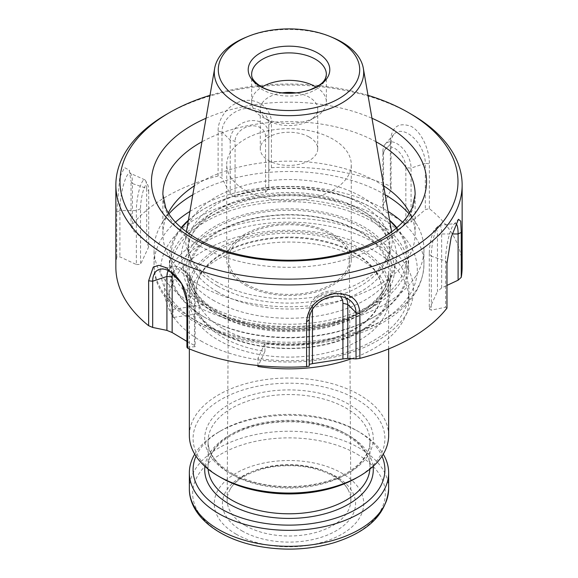 <?xml version="1.0" encoding="UTF-8"?>
<svg xmlns="http://www.w3.org/2000/svg" width="578" height="578" viewBox="0 0 578 578"><rect width="100%" height="100%" fill="white"/><g stroke="black" fill="none" stroke-linecap="round" stroke-linejoin="round"><path stroke-width="0.43" stroke-dasharray="2.89 2.17" d="M214.424 312.799A105.463 60.885 0 0 0 363.576 312.792A105.463 60.885 0 0 0 363.576 226.684A105.463 60.885 0 0 0 214.424 226.684A105.463 60.885 0 0 0 214.424 312.792A105.463 60.885 0 0 0 214.424 312.799L217.364 314.49A101.309 58.494 180 0 1 187.691 273.134A101.309 58.494 180 0 1 250.231 219.091A101.309 58.494 180 0 1 360.636 231.771A101.309 58.494 180 0 1 390.309 273.134A101.309 58.494 180 0 1 360.636 314.49A101.309 58.494 180 0 1 217.364 314.49L214.424 312.792M282.122 92.892A28.719 16.581 0 0 0 260.281 108.989A28.719 16.581 0 0 0 268.691 120.715A28.719 16.581 0 0 0 309.309 120.715A28.719 16.581 0 0 0 317.719 108.989A28.719 16.581 0 0 0 309.309 97.263A28.719 16.581 0 0 0 295.878 92.892M316.101 87.076A37.368 21.574 180 0 1 326.368 101.93A37.368 21.574 180 0 1 315.422 117.182A37.368 21.574 180 0 1 262.578 117.182L262.578 117.182A37.368 21.574 180 0 1 251.632 101.93A37.368 21.574 180 0 1 261.899 87.076M309.309 137.102A28.719 16.581 180 0 1 317.719 148.828A28.719 16.581 180 0 1 289 165.409A28.719 16.581 180 0 1 260.281 148.828A28.719 16.581 180 0 1 278.011 133.504A28.719 16.581 180 0 1 309.309 137.102M241.922 530.842A66.578 38.437 0 0 0 353.31 513.611A66.578 38.437 0 0 0 271.768 466.533A66.578 38.437 0 0 0 241.922 530.842M245.267 525.554A61.846 35.706 0 0 0 312.77 533.27A61.846 35.706 0 0 0 350.846 500.18A61.846 35.706 0 0 0 348.556 490.679A61.846 35.706 0 0 0 289 464.604A61.846 35.706 0 0 0 229.444 490.679A61.846 35.706 0 0 0 227.154 500.18A61.846 35.706 0 0 0 245.267 525.554M244.964 190.075A62.28 35.959 0 0 0 312.835 197.864A62.28 35.959 0 0 0 351.279 164.643A62.28 35.959 0 0 0 333.036 139.219A62.28 35.959 0 0 0 265.165 131.423A62.28 35.959 0 0 0 226.721 164.643A62.28 35.959 0 0 0 244.964 190.075M244.964 284.997A62.28 35.959 0 0 0 312.835 292.793A62.28 35.959 0 0 0 351.279 259.573A62.28 35.959 0 0 0 289 223.614A62.28 35.959 0 0 0 226.721 259.573A62.28 35.959 0 0 0 244.964 284.997M246.315 284.217A60.372 34.853 0 0 0 312.199 291.745A60.372 34.853 0 0 0 349.372 259.45A60.372 34.853 0 0 0 289 224.719A60.372 34.853 0 0 0 228.628 259.45A60.372 34.853 0 0 0 246.315 284.217M388.647 435.523A99.647 57.533 0 0 0 289 377.99A99.647 57.533 0 0 0 189.353 435.523M356.821 477.724A95.912 55.372 0 0 0 356.821 399.412A95.912 55.372 0 0 0 221.179 399.412A95.912 55.372 0 0 0 221.179 477.724M196.007 456.201A95.912 55.372 180 0 1 221.179 430.603A95.912 55.372 180 0 1 356.821 430.603L356.821 430.603A95.912 55.372 180 0 1 381.993 456.201M194.728 454.164A99.647 57.533 180 0 1 218.535 432.134A99.647 57.533 180 0 1 359.465 432.134L356.821 430.603L359.465 432.134A99.647 57.533 180 0 1 383.272 454.164M236.149 534.173A74.735 43.148 0 0 0 361.192 514.832A74.735 43.148 0 0 0 269.659 461.981A74.735 43.148 0 0 0 236.149 534.173M332.444 37.476A74.692 43.126 0 0 0 245.556 37.476M188.298 220.76A117.919 68.081 180 0 1 205.616 208.044A117.919 68.081 180 0 1 372.384 208.044L372.384 208.044A117.919 68.081 180 0 1 389.702 220.76M396.392 228.064A117.919 68.081 180 0 1 289 324.258A117.919 68.081 180 0 1 181.608 228.064M188.392 220.218A119.581 69.042 180 0 1 204.446 208.723A119.581 69.042 180 0 1 373.554 208.716L372.384 208.044L373.554 208.716A119.581 69.042 180 0 1 373.554 208.723A119.581 69.042 180 0 1 389.608 220.218M396.826 227.689A119.581 69.042 180 0 1 408.581 257.535A119.581 69.042 180 0 1 334.763 321.317A119.581 69.042 180 0 1 204.446 306.354A119.581 69.042 180 0 1 169.419 257.535A119.581 69.042 180 0 1 181.174 227.689M204.446 317.206A119.581 69.042 0 0 0 373.554 317.199A119.581 69.042 0 0 0 408.581 268.387A119.581 69.042 0 0 0 289 199.345A119.581 69.042 0 0 0 169.419 268.387A119.581 69.042 0 0 0 204.446 317.199A119.581 69.042 0 0 0 204.446 317.206L205.616 317.878A117.919 68.081 180 0 1 205.616 221.598A117.919 68.081 180 0 1 372.384 221.605A117.919 68.081 180 0 1 372.384 317.878A117.919 68.081 180 0 1 205.616 317.878L204.446 317.199M351.727 358.635A119.993 69.281 0 0 0 408.993 299.577A119.993 69.281 0 0 0 289 230.297A119.993 69.281 0 0 0 169.007 299.577A119.993 69.281 0 0 0 173.097 317.503L192.749 314.468A99.647 57.533 0 0 0 218.535 340.254A99.647 57.533 0 0 0 263.207 355.145A99.647 57.533 0 0 0 388.647 299.577A99.647 57.533 0 0 0 289 242.045A99.647 57.533 0 0 0 189.353 299.577A99.647 57.533 0 0 0 192.749 314.468L199.164 313.471A93.007 53.696 0 0 0 223.238 337.545A93.007 53.696 0 0 0 264.926 351.446L257.94 366.495M264.926 351.446L264.926 343.303A93.007 53.696 0 0 0 382.007 291.442A93.007 53.696 0 0 0 289 237.739A93.007 53.696 0 0 0 195.993 291.442A93.007 53.696 0 0 0 199.164 305.336L199.164 313.471M223.238 328.73A93.007 53.696 0 0 0 324.59 340.37A93.007 53.696 0 0 0 382.007 290.763A93.007 53.696 0 0 0 289 237.067A93.007 53.696 0 0 0 195.993 290.763A93.007 53.696 0 0 0 223.238 328.73M218.535 331.44A99.647 57.533 0 0 0 327.134 343.91A99.647 57.533 0 0 0 388.647 290.763A99.647 57.533 0 0 0 289 233.23A99.647 57.533 0 0 0 189.353 290.763A99.647 57.533 0 0 0 218.535 331.44M215.897 281.472A103.39 59.693 0 0 0 315.834 296.904A103.39 59.693 0 0 0 388.907 254.623A103.39 59.693 0 0 0 391.877 233.331A103.39 59.693 0 0 0 289 179.57A103.39 59.693 0 0 0 186.123 233.331A103.39 59.693 0 0 0 189.093 254.623A103.39 59.693 0 0 0 215.897 281.472M217.653 286.038A100.897 58.248 0 0 0 315.191 301.109A100.897 58.248 0 0 0 386.494 259.84A100.897 58.248 0 0 0 389.897 244.848A100.897 58.248 0 0 0 289 186.6A100.897 58.248 0 0 0 188.103 244.848A100.897 58.248 0 0 0 191.506 259.84A100.897 58.248 0 0 0 217.653 286.038M194.107 286.016A19.963 11.524 -120 0 1 195.147 292.757L195.147 346.692A642.23 68.442 85.7 0 1 194.461 345.413L194.461 289.744A15.779 9.111 60 0 0 193.637 284.412L194.107 286.016A19.963 11.524 -120 0 0 186.354 272.592A19.963 11.524 -120 0 0 173.125 266.545A19.963 11.524 -120 0 0 168.176 270.475M172.67 273.264A15.779 9.111 60 0 1 187.51 273.799A15.779 9.111 60 0 1 193.637 284.412M195.147 346.692A27297.09 11144.042 -71.6 0 1 186.925 347.226M186.925 341.41L194.461 345.413M206.028 118.259A137.542 79.41 180 0 1 371.972 118.259M368.005 95.348A168.993 97.566 0 0 0 209.995 95.348M411.435 114.307A173.14 99.965 0 0 0 166.565 114.307M168.942 213.831A134.941 77.907 0 0 0 161.602 223.715A134.941 77.907 0 0 0 154.059 249.4A134.941 77.907 0 0 0 193.579 304.49A134.941 77.907 0 0 0 340.637 321.375A134.941 77.907 0 0 0 423.941 249.4A134.941 77.907 0 0 0 416.398 223.715A134.941 77.907 0 0 0 409.058 213.831M385.201 194.772A134.941 77.907 0 0 0 192.799 194.772M168.314 212.812A126.127 72.814 0 0 0 162.873 233.96A126.127 72.814 0 0 0 199.815 285.445A126.127 72.814 0 0 0 337.263 301.232A126.127 72.814 0 0 0 415.127 233.96A126.127 72.814 0 0 0 409.686 212.812M383.662 185.841A126.127 72.814 0 0 0 194.338 185.841M360.636 331.44A101.309 58.494 0 0 0 390.309 290.084A101.309 58.494 0 0 0 360.636 248.721A101.309 58.494 0 0 0 250.231 236.041A101.309 58.494 0 0 0 187.691 290.084A101.309 58.494 0 0 0 250.231 344.12A101.309 58.494 0 0 0 360.636 331.44M200.92 340.933A124.559 71.918 0 0 0 409.318 308.695A124.559 71.918 0 0 0 256.762 220.615A124.559 71.918 0 0 0 200.92 340.933M145.62 180.719A19.963 4.219 -81.2 0 1 146.682 188.334L148.705 191.145A15.779 3.331 98.8 0 0 147.86 185.126L145.62 180.719A19.963 4.219 -81.2 0 0 144.803 179.809A19.963 4.219 -81.2 0 0 139.32 189.468A19.963 4.219 -81.2 0 0 136.35 210.594L136.35 264.529A27297.09 22288.092 -0 0 1 119.899 256.834A708.534 443.167 -55.5 0 1 116.756 257.022A173.14 99.965 0 0 0 115.86 267.18M136.35 264.529A642.23 416.015 127 0 0 140.533 264.413L140.533 208.745A15.779 3.331 98.8 0 1 143.308 190.567A15.779 3.331 98.8 0 1 147.86 185.126M148.705 191.145L148.705 246.813L140.533 264.413M148.705 246.813A642.23 200.674 76.6 0 1 146.682 242.269L146.682 188.334L132.434 183.587L132.434 229.827A27297.09 19302.05 -135 0 0 146.682 242.269M230.203 194.049A642.23 484.465 -144.3 0 0 235.073 196.946L235.073 141.278L230.203 140.114L221.981 131.885A24.218 19.103 -24.9 0 1 245.368 108.498A24.218 19.103 -24.9 0 1 268.763 124.653L268.763 134.147A19.963 15.743 -24.9 0 0 249.479 120.838A19.963 15.743 -24.9 0 0 230.203 140.114L230.203 194.049A27297.09 11144.042 71.6 0 1 221.981 178.125A708.534 543.631 32.2 0 1 218.116 175.979A173.14 99.965 0 0 0 131.033 226.258A708.534 197.864 -101.9 0 0 132.434 229.827M265.555 192.228A642.23 319.222 113.9 0 0 268.763 188.081L268.763 134.147L265.555 136.567L265.555 192.228L235.073 196.946M382.853 205.732A642.23 68.442 -94.3 0 0 383.539 210.486L383.539 154.817L382.853 151.797L391.075 143.575A24.218 13.98 60 0 1 394.015 134.19A24.218 13.98 60 0 1 413.219 137.448A24.218 13.98 60 0 1 425.321 163.343L411.074 168.097L405.85 167.699L405.85 223.368A642.23 519.889 -167.2 0 0 411.074 222.031L411.074 168.097A19.963 11.524 60 0 0 401.096 146.754A19.963 11.524 60 0 0 385.273 144.067A19.963 11.524 60 0 0 382.853 151.797L382.853 205.732A27297.09 11144.042 108.4 0 0 391.075 189.815A708.534 100.456 84.2 0 1 390.36 186.138A173.14 99.965 0 0 0 271.4 167.736A708.534 371.864 -64.2 0 1 268.763 170.893L268.763 188.081M405.85 223.368L383.539 210.486M462.14 267.18A173.14 99.965 0 0 0 429.367 208.658A708.534 569.727 17 0 1 425.321 209.583A27297.09 19302.05 -45 0 1 411.074 222.031M438.232 225.984A19.963 4.219 98.8 0 0 431.318 256.227L429.295 253.417A15.779 3.331 -81.2 0 1 434.764 229.509L438.232 225.984A19.963 4.219 98.8 0 1 439.287 225.362A19.963 4.219 98.8 0 1 441.65 233.96L441.65 287.895A27297.09 22288.092 180 0 0 446.967 285.409M441.65 287.895A642.23 416.015 -53 0 1 437.467 291.485L437.467 235.817A15.779 3.331 -81.2 0 0 434.764 229.509M429.295 253.417L429.295 309.078L437.467 291.485M429.295 309.078A642.23 200.674 -103.4 0 0 431.318 310.162L431.318 256.227L445.566 260.974L445.566 307.214A27297.09 19302.05 45 0 1 431.318 310.162M446.967 308.103A708.534 197.864 78.1 0 1 445.566 307.214M309.237 366.149L309.237 310.408L312.445 307.995A15.779 12.441 -24.9 0 1 323.181 294.029A15.779 12.441 -24.9 0 1 340.261 296.42M429.367 208.658L429.367 163.755L425.321 163.343L425.321 209.583M390.36 186.138L390.36 141.234C391.552 126.755 398.56 121.835 411.37 126.466C422.648 132.853 429.613 151.465 429.367 163.755M271.4 167.736L271.4 122.832L268.763 124.653L268.763 170.893M218.116 175.979L218.116 131.076C217.754 118.707 228.729 103.021 244.111 100.637C259.515 98.13 271.841 110.319 271.4 122.832M131.033 226.258L131.033 181.355L132.434 183.587A24.218 5.115 -81.2 0 0 131.249 174.57L129.241 170.105M116.756 257.022L116.756 212.119L119.74 177.403L124.48 167.591L129.234 170.113L131.033 181.355M140.533 208.745L136.35 210.594L119.899 210.594A24.218 5.115 -81.2 0 1 123.497 184.96A24.218 5.115 -81.2 0 1 130.158 173.241A24.218 5.115 -81.2 0 1 131.249 174.57M116.756 212.119L119.899 210.594L119.899 256.834M265.555 136.567A15.779 12.441 155.1 0 0 250.31 126.04A15.779 12.441 155.1 0 0 235.073 141.278M218.116 131.076L221.981 131.885L221.981 178.125M405.85 167.699A15.779 9.111 -120 0 0 394.695 148.373A15.779 9.111 -120 0 0 383.539 154.817M390.36 141.234L391.075 143.575L391.075 189.815M455.948 223.693A24.218 5.115 98.8 0 0 455.233 223.534A24.218 5.115 98.8 0 0 453.788 224.466A24.218 5.115 98.8 0 0 445.566 260.974L446.967 263.2M312.445 307.995L312.445 309.418M346.114 298.046A19.963 15.743 155.1 0 0 343.238 294.628A19.963 15.743 155.1 0 0 321.888 293.147A19.963 15.743 155.1 0 0 309.237 310.408L309.237 319.909M257.94 365.52L257.94 358.36A119.993 69.281 0 0 0 408.993 291.442A119.993 69.281 0 0 0 289 222.162A119.993 69.281 0 0 0 169.007 291.442A119.993 69.281 0 0 0 173.097 309.367L199.164 305.336M264.926 343.303L257.94 358.36M173.097 317.503L173.097 309.367M216.186 311.78A102.971 59.447 0 0 0 388.459 285.127A102.971 59.447 0 0 0 262.347 212.314A102.971 59.447 0 0 0 216.186 311.78M251.632 101.93L251.632 74.468A37.368 21.574 0 0 0 262.578 89.72A37.368 21.574 0 0 0 303.298 94.402A37.368 21.574 0 0 0 326.368 74.468L326.368 101.93M189.353 488.786A99.647 57.533 180 0 1 250.866 435.631A99.647 57.533 180 0 1 359.465 448.109A99.647 57.533 180 0 1 388.647 488.786M357.117 454.164A96.331 55.618 180 0 1 357.117 532.808A96.331 55.618 180 0 1 220.883 532.808A96.331 55.618 180 0 1 220.883 454.164A96.331 55.618 180 0 1 357.117 454.164M208.116 469.126A80.963 46.746 180 0 1 208.037 467.053A80.963 46.746 180 0 1 258.019 423.862A80.963 46.746 180 0 1 346.251 433.999A80.963 46.746 180 0 1 369.963 467.053A80.963 46.746 180 0 1 369.884 469.126M204.915 466.395A84.287 48.66 180 0 1 259.457 424.187A84.287 48.66 180 0 1 348.599 435.35A84.287 48.66 180 0 1 373.085 466.395M229.401 472.985A84.287 48.66 0 0 0 370.419 451.165A84.287 48.66 0 0 0 267.188 391.566A84.287 48.66 0 0 0 229.401 472.985M231.749 474.336A80.963 46.746 0 0 0 319.981 484.472A80.963 46.746 0 0 0 369.963 441.281A80.963 46.746 0 0 0 289 394.543A80.963 46.746 0 0 0 208.037 441.281A80.963 46.746 0 0 0 231.749 474.336M218.535 313.139A99.647 57.533 0 0 0 327.134 325.609A99.647 57.533 0 0 0 388.647 272.455A99.647 57.533 0 0 0 289 214.922A99.647 57.533 0 0 0 189.353 272.455A99.647 57.533 0 0 0 218.535 313.139M217.653 291.948A100.897 58.248 0 0 0 327.61 304.577A100.897 58.248 0 0 0 389.897 250.758A100.897 58.248 0 0 0 289 192.503A100.897 58.248 0 0 0 188.103 250.758A100.897 58.248 0 0 0 217.653 291.948M212.957 300.083A107.537 62.084 0 0 0 392.874 272.252A107.537 62.084 0 0 0 261.169 196.209A107.537 62.084 0 0 0 212.957 300.083M379.724 217.364A128.302 74.071 180 0 1 322.206 341.287A128.302 74.071 180 0 1 165.07 250.57A128.302 74.071 180 0 1 379.724 217.364M189.916 211.432A134.941 77.907 180 0 1 384.421 209.229A134.941 77.907 180 0 1 388.084 211.432M402.534 222.212A134.941 77.907 180 0 1 423.941 264.319A134.941 77.907 180 0 1 340.637 336.295A134.941 77.907 180 0 1 193.579 319.41A134.941 77.907 180 0 1 154.059 264.319A134.941 77.907 180 0 1 175.466 222.212M186.925 300.986L195.147 292.757L194.461 289.744M162.873 233.96L162.873 194.483A126.127 72.814 0 0 0 199.815 245.968A126.127 72.814 0 0 0 337.263 261.755A126.127 72.814 0 0 0 415.127 194.483L415.127 233.96M376.04 141.783A126.127 72.814 0 0 0 201.96 141.783M437.467 235.817L441.65 233.96L452.169 233.96M309.309 120.715L315.422 117.182M268.691 120.715L262.578 117.182M317.719 148.828L317.719 108.989M260.281 148.828L260.281 108.989M348.556 490.679C343.086 477.406 315.913 464.835 287.49 465.738C260.093 465.651 234.755 477.934 229.444 490.679M351.279 259.573L351.279 164.643M226.721 259.573L226.721 164.643M228.628 259.45L227.154 500.18M349.372 259.45L350.846 500.18M221.179 430.603L218.535 432.134M369.963 467.053C369.891 455.298 362.211 444.785 346.937 435.516C324.583 423.407 298.291 419.325 268.069 423.269C250.859 425.986 236.677 431.246 225.543 439.049C213.882 447.632 208.044 456.967 208.037 467.053L208.037 441.281C208.109 453.036 215.789 463.549 231.063 472.818C253.417 484.928 279.709 489.01 309.931 485.065C327.141 482.348 341.323 477.088 352.457 469.285C364.118 460.702 369.956 451.367 369.963 441.281L369.963 467.053M388.647 290.763L388.647 272.455C388.582 285.351 381.075 297.143 366.141 307.828C352.501 317.141 335.348 323.413 314.678 326.664C280.72 332.032 242.233 325.978 217.848 311.614C199.013 300.235 189.512 287.179 189.353 272.455L189.353 290.763M205.616 208.044L204.446 208.723M372.384 317.878L373.554 317.199M388.647 348.931L388.647 299.577M189.353 348.931L189.353 299.577M382.007 291.442L382.007 290.763M195.993 291.442L195.993 290.763M186.383 231.843L186.123 233.331M391.617 231.843L391.877 233.331M386.494 259.84L388.907 254.623M191.506 259.84L189.093 254.623M188.103 244.848L188.103 250.758C184.281 218.744 252.651 185.906 315.342 197.279C336.512 200.624 353.982 207.003 367.76 216.418L381.184 228.556C387.043 235.911 389.948 243.309 389.897 250.758L389.897 244.848M408.581 268.387L408.581 257.535M169.419 268.387L169.419 257.535M423.941 249.4L423.941 264.319C423.168 286.565 410.618 305.292 386.292 320.508C370.57 330.139 352.009 337.025 330.602 341.157C248.807 358.454 151.855 319.591 154.059 264.319L154.059 249.4M187.51 273.799L186.354 272.592M173.125 266.545L160.207 269.182M360.636 314.49L363.576 312.792M169.932 209.951L161.602 223.715M408.068 209.951L416.398 223.715M187.691 273.134L187.691 290.084M390.309 273.134L390.309 290.084M144.803 179.809L130.158 173.241M385.273 144.067L394.015 134.19M439.287 225.362L455.233 223.534M453.788 224.466L458.448 219.264M343.238 294.628L350.492 300.762M408.993 299.577L408.993 291.442M169.007 299.577L169.007 291.442"/><path stroke-width="0.87" d="M260.151 86.375A40.792 23.554 0 0 0 328.405 75.819A40.792 23.554 0 0 0 278.444 46.97A40.792 23.554 0 0 0 260.151 86.375M295.878 92.892A28.719 16.581 0 0 0 282.122 92.892M261.899 87.076A37.368 21.574 180 0 1 315.422 86.671A37.368 21.574 180 0 1 316.101 87.076M189.353 348.931L189.353 435.523A99.647 57.533 0 0 0 218.535 476.2A99.647 57.533 0 0 0 359.465 476.2A99.647 57.533 0 0 0 388.647 435.523L388.647 348.931M221.179 477.724A95.912 55.372 0 0 0 221.179 477.731L218.535 476.2L221.179 477.731A95.912 55.372 0 0 0 356.821 477.724L359.465 476.2M381.993 456.201A95.912 55.372 180 0 1 289 525.135A95.912 55.372 180 0 1 196.007 456.201M383.272 454.164A99.647 57.533 180 0 1 388.647 472.811A99.647 57.533 180 0 1 289 530.344A99.647 57.533 180 0 1 189.353 472.811A99.647 57.533 180 0 1 194.728 454.164M338.997 40.857A70.704 40.821 180 0 1 336.179 100.124A70.704 40.821 180 0 1 233.83 95.254A70.704 40.821 180 0 1 247.875 36.515A70.704 40.821 180 0 1 330.125 36.515A70.704 40.821 180 0 1 338.997 40.857M247.875 36.515L245.556 37.476A74.692 43.126 0 0 0 214.676 68.262A74.692 43.126 0 0 0 236.185 103.043A74.692 43.126 0 0 0 320.978 111.518A74.692 43.126 0 0 0 363.324 68.262A74.692 43.126 0 0 0 341.815 42.057A74.692 43.126 0 0 0 332.444 37.476L330.125 36.515M389.702 220.76A117.919 68.081 180 0 1 396.392 228.064M181.608 228.064A117.919 68.081 180 0 1 188.298 220.76M389.608 220.218A119.581 69.042 180 0 1 396.826 227.689M181.174 227.689A119.581 69.042 180 0 1 188.392 220.218M168.176 270.475A19.963 11.524 -120 0 0 166.926 276.465L172.15 276.862A15.779 9.111 60 0 1 172.67 273.264M172.15 276.862L172.15 332.531A642.23 519.889 12.8 0 1 166.926 330.399L166.926 276.465L152.679 281.211L152.679 327.451A27297.09 19302.05 135 0 0 166.926 330.399M187.64 348.223A708.534 100.456 -95.8 0 1 186.925 347.226L186.925 300.986A24.218 13.98 -120 0 0 177.829 278.271A24.218 13.98 -120 0 0 160.207 269.182A24.218 13.98 -120 0 0 152.679 281.211L148.633 280.8L153.249 267.079L159.008 265.331L166.572 267.867L181.535 283.415L187.64 303.32L187.64 348.223A173.14 99.965 0 0 0 306.6 366.625A708.534 371.864 115.8 0 0 309.237 366.149L309.237 319.909A24.218 19.103 155.1 0 1 324.59 298.963A24.218 19.103 155.1 0 1 350.492 300.762A24.218 19.103 155.1 0 1 356.019 312.669L356.019 358.909A708.534 543.631 -147.8 0 0 359.884 358.382A173.14 99.965 0 0 0 446.967 308.103L446.967 263.2L451.194 237.204L458.448 219.264L460.695 221.15L461.244 232.435L461.244 277.339A173.14 99.965 0 0 0 462.14 267.18L462.14 184.989A173.14 99.965 0 0 0 411.435 114.307L408.494 112.609A168.993 97.566 0 0 0 368.005 95.348M172.15 332.531L186.925 341.41M209.995 95.348A168.993 97.566 0 0 0 169.506 112.609L166.565 114.307A173.14 99.965 0 0 0 115.86 184.989L115.86 267.18A173.14 99.965 0 0 0 148.633 325.703L148.633 280.8M148.633 325.703A708.534 569.727 -163 0 0 152.679 327.451M371.972 118.259A137.542 79.41 180 0 1 386.263 125.448A137.542 79.41 180 0 1 386.263 237.746A137.542 79.41 180 0 1 191.737 237.746A137.542 79.41 180 0 1 206.028 118.259M169.506 112.609A168.993 97.566 0 0 0 169.506 250.585A168.993 97.566 0 0 0 408.494 250.585A168.993 97.566 0 0 0 408.494 112.609M115.86 184.989A173.14 99.965 0 0 0 166.572 255.671A173.14 99.965 0 0 0 355.26 277.339A173.14 99.965 0 0 0 462.14 184.989M409.058 213.831A134.941 77.907 0 0 0 385.201 194.772M192.799 194.772A134.941 77.907 0 0 0 168.942 213.831M409.686 212.812A126.127 72.814 0 0 0 408.068 209.951A126.127 72.814 0 0 0 383.662 185.841M194.338 185.841A126.127 72.814 0 0 0 169.932 209.951A126.127 72.814 0 0 0 168.314 212.812M446.967 285.409A27297.09 22288.092 180 0 0 458.101 280.2A708.534 443.167 124.5 0 0 461.244 277.339M346.114 298.046A19.963 15.743 155.1 0 1 347.797 304.447L347.797 358.382A27297.09 11144.042 -108.4 0 0 356.019 358.909M347.797 358.382A642.23 484.465 35.7 0 1 342.927 358.945L342.927 303.277A15.779 12.441 -24.9 0 0 340.261 296.42M312.445 309.418L312.445 363.663L342.927 358.945M312.445 363.663A642.23 319.222 -66.1 0 1 309.237 364.342M306.6 366.625L306.6 321.722L309.237 319.909M359.884 358.382L359.884 313.478C359.09 299.397 350.427 292.815 333.889 293.725C316.867 297.945 307.771 307.272 306.6 321.722M452.169 233.96L458.101 233.96A24.218 5.115 98.8 0 0 455.948 223.693M461.244 232.435L458.101 233.96L458.101 280.2M351.727 358.635A119.993 69.281 0 0 1 257.94 366.495L257.94 365.52M326.368 74.468A37.368 21.574 0 0 0 289 52.894A37.368 21.574 0 0 0 251.632 74.468C251.806 75.487 250.549 79.648 261.198 86.678C268.553 90.847 277.678 93.029 288.581 93.231C296.637 93.239 303.963 92.025 310.567 89.583C320.277 85.132 325.378 82.242 326.368 74.468M189.353 488.786C189.107 515.995 219.062 539.043 258.445 546.275C284.398 551 309.57 549.83 333.961 542.749C368.345 531.868 386.574 513.878 388.647 488.786A99.647 57.533 180 0 1 289 546.318A99.647 57.533 180 0 1 189.353 488.786L189.353 472.811M369.884 469.126A80.963 46.746 180 0 1 318.319 510.62A80.963 46.746 180 0 1 231.749 500.1A80.963 46.746 180 0 1 208.116 469.126M373.085 466.395A84.287 48.66 180 0 1 289 518.423A84.287 48.66 180 0 1 204.915 466.395M388.084 211.432A134.941 77.907 180 0 1 402.534 222.212M175.466 222.212A134.941 77.907 180 0 1 189.916 211.432M186.925 300.986L187.64 303.32M201.96 141.783A126.127 72.814 0 0 0 162.873 194.483L165.691 207.675C170.062 218.448 180.293 228.678 196.376 238.367C212.798 247.803 232.674 254.306 256.003 257.875C292.013 262.824 325.797 259.97 357.363 249.32C370.758 244.602 382.051 238.866 391.263 232.11C399.384 226.077 405.388 219.871 409.275 213.492L412.324 207.647L415.127 194.483A126.127 72.814 0 0 0 376.04 141.783M342.927 303.277L347.797 304.447L356.019 312.669L359.884 313.478M388.647 488.786L388.647 472.811M214.676 68.262L186.383 231.843M363.324 68.262L391.617 231.843"/></g></svg>
